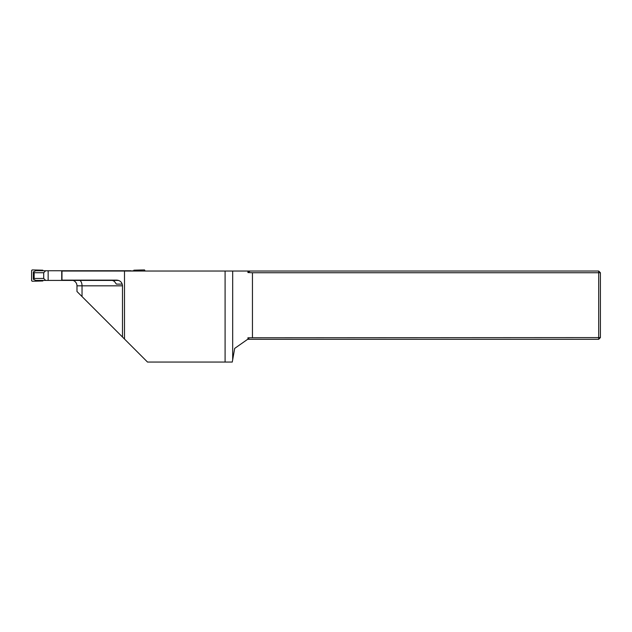 <?xml version="1.0" encoding="UTF-8"?>
<svg xmlns="http://www.w3.org/2000/svg" width="632" height="632" viewBox="0 0 632 632"><rect width="100%" height="100%" fill="white"/><g stroke="black" fill="none" stroke-linecap="round" stroke-linejoin="round"><path stroke-width="0.95" d="M82.034 296.574L82.034 285.822L76.978 285.822L76.978 291.51L122.49 337.03L122.49 285.822C122.15 282.378 120.254 280.482 116.802 280.134L61.731 280.134L61.731 271.033L124.496 271.033L124.496 339.036L147.525 362.065L225.095 362.065L225.095 271.033L124.496 271.033M225.095 271.033L598.694 271.033L600.4 272.74L600.4 337.599L598.694 339.305L247.657 339.305M225.095 362.065L232.268 362.065L234.677 348.398L248.874 338.452L247.926 337.788L247.926 339.115M247.926 337.788L598.694 337.599L598.694 272.74L252.452 272.74L247.926 272.55L250.098 271.033M252.452 337.599L252.452 272.74M247.926 271.033L247.926 272.55M598.694 339.305L598.694 337.599L600.4 337.599M600.4 272.74L598.694 272.74L598.694 271.033M122.229 284.116L116.399 284.116L114.376 281.366L112.488 280.418M76.978 285.822A5.688 5.688 0 0 0 73.059 280.418M124.496 339.036L122.49 337.03M61.976 271.033L61.976 280.134M131.022 271.033L133.865 270.749L133.865 270.196L140.865 270.006L140.865 271.033M42.842 270.749L42.842 270.196L35.85 270.006L35.85 270.749L45.686 270.749L43.711 272.716L34.136 272.716L34.136 278.451L43.711 278.451L43.711 272.716M35.85 280.418L35.85 281.161L42.842 280.971L42.842 280.418L35.85 280.418L33.338 279.257L33.338 271.91L35.85 270.749M131.022 270.749L45.686 270.749M48.151 270.749L48.151 280.418L45.686 280.418L43.711 278.451M118.579 280.418L48.151 280.418M140.865 270.006L144.538 269.935L145.107 271.033M35.85 281.161L32.169 281.232L31.6 280.655L31.6 270.512L32.169 269.935L35.85 270.006M45.686 280.418L42.842 280.418M33.338 271.91L34.136 272.716M33.338 279.257L34.136 278.451M122.49 285.822L82.034 285.822A5.688 3.16 90 0 0 79.861 280.418M232.679 271.033L232.679 359.703"/></g></svg>
